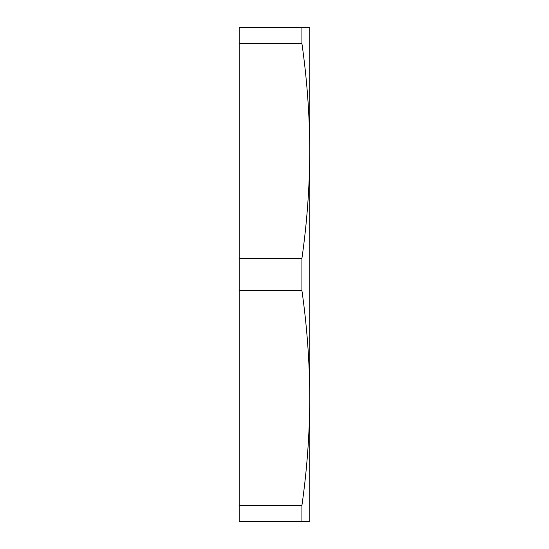 <?xml version="1.0" encoding="UTF-8"?>
<svg xmlns="http://www.w3.org/2000/svg" width="549" height="549" viewBox="0 0 549 549"><rect width="100%" height="100%" fill="white"/><g stroke="black" fill="none" stroke-linecap="round" stroke-linejoin="round"><path stroke-width="0.82" d="M309.794 150.954L309.794 150.975C309.65 115.153 307.028 79.337 301.916 43.515L301.916 27.45L309.794 27.45L309.794 398.025C309.65 362.203 307.028 326.387 301.916 290.565L301.916 258.435C307.028 222.613 309.65 186.797 309.794 150.975M301.916 27.45L239.206 27.45L239.206 290.565L301.916 290.565M239.206 258.435L301.916 258.435M239.206 290.565L239.206 505.485L301.916 505.485C307.028 469.663 309.65 433.847 309.794 398.025L309.794 398.046M239.206 505.485L239.206 521.55L301.916 521.55L301.916 505.485M309.794 398.025L309.794 521.55L301.916 521.55M239.206 43.515L301.916 43.515"/></g></svg>
